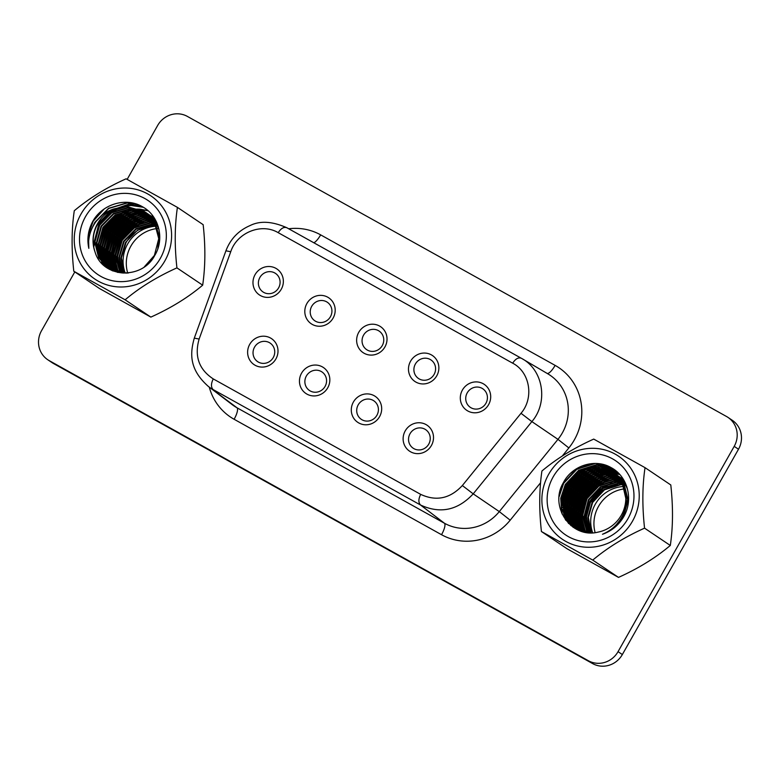 <?xml version="1.0" encoding="UTF-8"?>
<svg xmlns="http://www.w3.org/2000/svg" width="780" height="780" viewBox="0 0 780 780"><rect width="100%" height="100%" fill="white"/><g stroke="black" fill="none" stroke-linecap="round" stroke-linejoin="round"><path stroke-width="1.17" d="M123.757 273.098L120.9 257.683L125.502 242.473L137.67 230.08L155.932 225.225M124.088 273.107L121.378 257.819L125.97 242.794A33.55 32.116 -56.1 0 1 155.98 225.313M122.45 273.01L118.989 257.127L123.62 241.215L135.798 228.813L152.266 223.957L155.376 224.026M122.782 273.039L119.467 257.264L124.088 241.527L136.266 229.135L152.743 224.269L155.522 224.318M121.183 272.873L117.088 256.532L121.739 239.957L133.916 227.555L150.394 222.7L154.781 222.875M121.495 272.912L117.566 256.698L122.216 240.269L134.384 227.867L150.862 223.012L154.937 223.158M119.944 272.688L115.216 255.274L119.867 238.69L132.044 226.297L148.512 221.432L154.157 221.774M120.257 272.737L115.684 255.586L120.335 239.002L132.512 226.609L148.98 221.744L154.323 222.047M118.736 272.454L117.409 270.309L113.334 254.007L117.985 237.432L130.162 225.03L146.64 220.174L153.504 220.72M119.038 272.522L117.877 270.621L113.802 254.329L118.453 237.744L130.63 225.352L147.108 220.486L153.67 220.984M117.556 272.181L115.528 269.051L111.452 252.749L116.113 236.165L128.281 223.772L144.758 218.907L152.822 219.707M117.848 272.259L115.996 269.363L111.93 253.061L116.581 236.486L128.758 224.084L145.226 219.229L152.997 219.96M116.405 271.869L113.656 267.784L109.58 251.492L114.231 234.907L126.409 222.505L142.886 217.649L152.12 218.741M116.698 271.947L114.124 268.096L110.048 251.803L114.699 235.219L126.877 222.826L143.354 217.961L152.295 218.975M115.284 271.508L111.774 266.526L107.698 250.224L112.359 233.639L124.527 221.247L141.005 216.382L151.378 217.805M115.567 271.606L112.242 266.838L108.166 250.536L112.827 233.961L124.995 221.559L141.472 216.703L151.564 218.039M114.192 271.118L109.892 265.258L105.827 248.966L110.477 232.381L122.655 219.98L139.123 215.124L150.618 216.918M114.455 271.216L110.37 265.58L106.294 249.278L110.945 232.694L123.123 220.301L139.601 215.436L150.813 217.132M113.119 270.689L108.02 264.001L103.945 247.699L108.595 231.114L120.773 218.722L137.251 213.866L149.828 216.06M113.383 270.796L108.488 264.313L104.413 248.02L109.063 231.436L121.241 219.034L137.719 214.178L150.023 216.274M112.866 270.923L112.281 270.406M112.066 270.212L106.138 262.733L102.063 246.441L106.723 229.856L118.891 217.464L135.369 212.599L149.019 215.241M113.061 271.001L112.534 270.533M112.33 270.338L106.606 263.055L102.541 246.753L107.191 230.168L119.369 217.776L135.837 212.911L149.224 215.446M111.93 270.426L111.267 269.89M111.043 269.704L104.266 261.476L100.191 245.173L104.842 228.599L117.019 216.197L133.497 211.341L148.18 214.451M112.174 270.572L111.511 270.026M111.296 269.841L104.734 261.787L100.659 245.495L105.31 228.91L117.487 216.508L133.965 211.653L148.395 214.646M111.901 270.514L111.179 270.017M110.955 269.851L110.272 269.344M110.048 269.168L102.385 260.208L98.309 243.916L102.97 227.331L115.138 214.939L131.615 210.073L147.322 213.701M111.92 270.523L111.423 270.163M111.189 269.997L110.516 269.48M110.292 269.305L102.853 260.53L98.777 244.228L103.438 227.653L115.606 215.251L132.083 210.395L147.537 213.886M112.71 270.855L109.307 268.759L100.981 259.262L96.905 242.97L101.556 226.385L113.734 213.993L130.211 209.128L146.659 213.164M109.073 268.593L100.503 258.95L96.437 242.658L101.088 226.073L113.266 213.671L129.733 208.816L146.445 212.989M112.281 270.68L109.999 269.236M110.234 269.392L109.541 268.905M113.763 208.972C106.158 211.419 100.035 215.914 95.394 222.436C89.983 230.422 87.789 239.06 88.822 248.352C86.804 238.846 88.189 229.739 92.976 221.023L93.415 220.262C103.36 203.648 126.438 197.165 142.428 206.749C158.945 215.514 164.96 238.904 154.732 255.469C141.989 280.147 102.658 278.177 95.092 252.115A33.55 32.116 -56.1 0 1 97.529 223.684A33.55 32.116 -56.1 0 1 113.763 208.972L125.98 206.291L144.612 211.663L154.362 222.124L158.749 238.631L154.411 255.421L144.358 266.809M128.515 272.951L126.389 273.098L108.118 267.979L98.631 257.692L94.555 241.391L99.206 224.806L111.384 212.413L127.861 207.548L145.538 212.306M117.848 272.454L108.118 267.979M108.361 268.135L99.099 258.005L95.023 241.702L99.684 225.127L111.852 212.726L128.329 207.87L145.762 212.472L156.244 223.382L159.061 229.788M95.092 252.115C91.845 242.326 92.742 232.908 97.802 223.86L109.98 211.468L126.448 206.602L144.846 211.819M154.469 221.822L155.386 221.988M155.688 222.047L156.585 222.232M154.635 222.095L155.551 222.242M155.854 222.3L156.712 222.476M153.806 220.779L154.703 220.974M154.996 221.042L155.873 221.266M153.982 221.042L154.879 221.218M155.171 221.286L156.049 221.5M153.124 219.775L153.992 219.999M154.284 220.077L155.132 220.33M153.299 220.028L154.177 220.243M154.459 220.321L155.317 220.564M152.402 218.819L153.26 219.073M153.533 219.16L154.372 219.443M154.645 219.541L155.366 219.814M152.588 219.053L153.445 219.297M153.728 219.385L154.567 219.658M154.84 219.755L155.464 219.98M151.661 217.893L152.49 218.176M152.773 218.273L153.582 218.585M153.855 218.692L154.655 219.024M151.846 218.127L152.685 218.4M152.968 218.498L153.787 218.79M154.05 218.897L154.859 219.229M150.891 217.016L151.71 217.318M151.973 217.425L152.773 217.766M153.036 217.883L153.816 218.244M154.07 218.361L154.723 218.692M151.086 217.23L151.905 217.532M152.178 217.639L152.977 217.961M153.241 218.078L154.03 218.429M154.284 218.556L154.781 218.8M150.101 216.167L150.891 216.499M151.154 216.616L151.934 216.976M152.197 217.103L152.958 217.493M153.211 217.62L153.953 218.039M150.296 216.372L151.096 216.703M151.369 216.82L152.149 217.172M152.402 217.298L153.172 217.678M153.426 217.805L154.177 218.215M149.282 215.358L150.062 215.719M150.316 215.845L151.076 216.226M151.33 216.362L152.071 216.772M152.324 216.918L153.046 217.357M152.549 217.094L154.001 217.971M149.487 215.553L150.267 215.914M150.53 216.031L151.291 216.411M151.544 216.547L152.295 216.947M153.514 217.669L154.235 218.127M148.434 214.578L149.204 214.968M149.448 215.105L150.199 215.514M149.672 215.28L151.174 216.089M150.667 215.826L154.674 218.624M148.649 214.773L149.419 215.153M151.642 216.411L152.353 216.869M152.12 216.703L154.596 218.488M147.576 213.837L148.317 214.246M147.791 214.022L149.292 214.832M148.785 214.568L155.288 219.668M149.76 215.143L150.472 215.602M150.238 215.446L155.083 219.307M146.689 213.135L147.41 213.574M146.913 213.301L156.643 222.32M147.888 213.886L148.6 214.344M148.366 214.188L156.205 221.403M146.006 212.618L146.718 213.076M146.484 212.921L156.712 223.704L158.379 227.029M144.612 211.663L154.83 222.436L158.983 235.014L157.814 248.713M160.349 258.336A44.733 42.822 123.9 0 1 100.903 276.422A44.733 42.822 123.9 0 1 85.498 216.674A44.733 42.822 123.9 0 1 144.944 198.578A44.733 42.822 123.9 0 1 160.349 258.336M164.882 260.861A50.154 48.009 -56.1 0 0 147.605 193.869A50.154 48.009 -56.1 0 0 80.954 214.149A50.154 48.009 -56.1 0 0 98.231 281.141A50.154 48.009 -56.1 0 0 164.882 260.861M73.798 271.245L125.112 299.803C139.659 287.527 156.936 276.88 176.923 267.872C174.515 246.149 174.681 225.986 177.411 207.373L126.097 178.805C106.402 187.629 89.135 198.276 74.285 210.736C71.555 229.008 71.389 249.171 73.798 271.245L99.547 288.551L150.862 317.109C170.859 308.1 188.126 297.453 202.673 285.178C205.403 266.565 205.569 246.392 203.161 224.679L177.411 207.373M146.903 209.791A50.154 48.009 -56.1 0 0 145.636 210.044M145.402 210.103A50.154 48.009 -56.1 0 0 143.364 210.6M142.633 210.805A50.154 48.009 -56.1 0 0 142.145 210.941M141.941 211.009A50.154 48.009 -56.1 0 0 141.16 211.253M140.829 211.361A50.154 48.009 -56.1 0 0 139.649 211.76M139.172 211.936A50.154 48.009 -56.1 0 0 137.426 212.608M136.724 212.901A50.154 48.009 -56.1 0 0 134.15 214.091M133.097 214.627A50.154 48.009 -56.1 0 0 129.109 216.957M127.403 218.117A50.154 48.009 -56.1 0 0 119.759 224.708M625.511 493.808C627.003 501.325 625.999 508.667 622.489 515.814C618.072 524.355 611.403 530.507 602.482 534.261C611.715 531.014 618.832 525.096 623.834 516.506L624.254 515.736C633.575 498.771 627.334 475.966 610.964 467.532C595.023 458.24 571.974 465.445 563.258 482.859C548.944 506.659 571.447 539.107 598.114 532.096A33.55 32.116 123.9 0 0 621.309 515.209A33.55 32.116 123.9 0 0 625.511 493.808L621.689 482.196L612.193 471.91L593.931 466.781L577.765 471.851L565.909 484.458L561.561 501.257L565.948 517.764L575.708 528.226L581.646 531.356M626.184 500.019L622.157 482.518L612.193 471.91M612.427 472.066L594.399 467.103L578.233 472.173L566.377 484.78L562.039 501.569L566.417 518.076L576.381 529.181M622.84 484.458L620.217 484.448L604.051 489.528L592.196 502.135L587.886 517.335L590.889 532.818M622.976 484.76L620.685 484.77L604.519 489.84L592.663 502.447L588.364 517.471L591.211 532.818M622.274 483.288L618.335 483.19L602.179 488.26L590.314 500.867L585.985 516.799L589.602 532.779M622.42 483.571L618.813 483.502L602.648 488.572L590.782 501.179L586.462 516.935L589.924 532.789M625.258 482.84L624.409 482.635M624.107 482.576L623.21 482.401M622.898 482.342L621.972 482.206M621.66 482.157L616.463 481.933L600.298 487.003L588.442 499.609L584.093 516.262L588.354 532.691M625.365 483.064L624.575 482.888M624.283 482.83L623.376 482.664M623.064 482.606L622.138 482.479M621.816 482.44L616.931 482.245L600.766 487.315L588.91 499.921L584.571 516.399L588.666 532.711M624.566 481.904L623.698 481.66M623.415 481.582L622.528 481.377M622.235 481.309L621.328 481.133M621.026 481.084L614.582 480.665L598.426 485.735L586.56 498.342L582.221 515.141L587.155 532.555M624.741 482.137L623.883 481.904M623.591 481.825L622.703 481.63M622.401 481.562L621.494 481.397M621.182 481.348L615.05 480.987L598.894 486.057L587.028 498.664L582.689 515.453L587.447 532.594M623.805 480.997L622.966 480.724M622.684 480.636L621.826 480.402M621.533 480.324L620.656 480.119M620.353 480.051L612.709 479.407L596.544 484.477L584.678 497.084L580.34 513.874L584.727 530.38L585.985 532.389M624 481.221L623.152 480.958M622.869 480.87L622.001 480.636M621.709 480.568L620.822 480.363M620.529 480.305L613.178 479.719L597.012 484.79L585.156 497.396L580.808 514.196L585.195 530.702L586.267 532.428M624.088 480.558L623.298 480.236M623.025 480.129L622.206 479.827M621.933 479.729L621.085 479.466M620.802 479.378L619.944 479.135M619.651 479.066L610.828 478.14L594.662 483.21L582.806 495.817L578.467 512.616L582.845 529.123L584.854 532.175M624.175 480.714L623.493 480.441M623.22 480.344L622.401 480.051M622.118 479.953L621.27 479.69M620.987 479.612L620.12 479.378M619.837 479.3L611.296 478.462L595.14 483.532L583.274 496.139L578.935 512.928L583.323 529.435L585.136 532.233M623.269 479.768L622.489 479.407M622.225 479.3L621.416 478.969M621.153 478.861L620.324 478.569M620.051 478.471L619.213 478.198M618.93 478.111L608.946 476.882L592.79 481.952L580.925 494.559L576.586 511.349L580.973 527.855L583.771 531.941M623.474 479.963L622.693 479.612M622.42 479.505L621.621 479.183M621.348 479.076L620.519 478.784M620.246 478.696L619.398 478.433M619.115 478.345L609.424 477.194L593.258 482.264L581.392 494.871L577.054 511.67L581.441 528.177L584.035 531.999M623.415 479.554L622.664 479.144M622.411 479.008L621.65 478.627M621.387 478.501L620.607 478.15M620.344 478.033L619.544 477.711M619.271 477.604L618.452 477.302M618.169 477.204L607.074 475.615L590.908 480.685L579.053 493.301L574.714 510.091L579.091 526.597L582.728 531.677M622.05 478.54L622.879 479.329M622.625 479.193L621.855 478.822M621.601 478.696L620.812 478.354M620.548 478.238L619.739 477.916M619.466 477.818L618.647 477.526M618.365 477.428L607.542 475.936L591.376 481.006L579.52 493.613L575.182 510.403L579.559 526.909L582.982 531.745M622.976 479.183L622.001 478.608M622.508 478.871L621.777 478.433M621.533 478.296L620.783 477.877M620.539 477.75L619.768 477.37M619.515 477.243L618.725 476.892M618.462 476.775L617.663 476.444M617.389 476.346L605.192 474.357L589.036 479.427L577.171 492.034L572.832 508.823L577.219 525.34L581.743 531.385M621.758 478.471L621.007 478.062M620.753 477.935L619.983 477.555M619.72 477.438L618.93 477.087M618.667 476.98L617.867 476.658M617.594 476.551L605.66 474.669L589.505 479.739L577.639 492.346L573.3 509.145L577.688 525.652L581.977 531.463M621.582 478.218L620.87 477.76M620.626 477.604L619.905 477.175M619.651 477.029L618.91 476.619M618.657 476.482L617.896 476.102M617.633 475.985L616.853 475.624M616.59 475.507L603.32 473.099L587.155 478.169L575.289 490.776L570.95 507.566L575.338 524.072L580.691 530.956M621.816 478.384L621.104 477.925M620.861 477.779L620.129 477.34M619.876 477.204L619.125 476.804M618.871 476.677L618.101 476.297M617.848 476.18L617.058 475.829M616.795 475.712L603.788 473.411L587.623 478.481L575.767 491.088L571.418 507.877L575.806 524.384L580.954 531.073M624.078 480.538L618.989 476.492M618.755 476.346L618.023 475.907M617.779 475.771L617.029 475.361M616.775 475.225L616.015 474.844M615.761 474.718L601.438 471.832L585.273 476.902L573.417 489.508L569.078 506.308L573.466 522.815L579.628 530.468M619.934 477.116L619.222 476.658M618.979 476.512L618.248 476.083M618.004 475.946L617.253 475.537M617 475.41L616.229 475.04M615.966 474.913L601.907 472.144L585.751 477.223L573.885 489.83L569.546 506.62L573.934 523.126L579.901 530.605M625.209 482.752L617.117 475.235M616.873 475.078L616.142 474.649M615.898 474.503L615.157 474.094M614.903 473.967L599.567 470.574L583.401 475.644L571.535 488.251L567.197 505.04L571.584 521.547L578.624 529.971M618.062 475.858L617.341 475.4M617.107 475.254L616.366 474.825M616.122 474.679L615.371 474.279M615.118 474.152L600.034 470.886L583.869 475.956L572.003 488.563L567.664 505.352L572.052 521.869L578.877 530.098M627.51 489.187L625.443 484.721L615.235 473.967M615.001 473.821L614.269 473.382M614.026 473.245L597.685 469.306L581.519 474.377L569.663 486.983L565.325 503.783L569.702 520.289L577.629 529.425M626.808 486.749L615.947 474.435M616.181 474.591L615.469 474.133M615.225 473.986L614.494 473.558M614.24 473.421L598.153 469.628L581.987 474.698L570.131 487.305L565.792 504.094L570.18 520.601L577.873 529.562M616.746 524.218L622.986 516.341L627.637 499.756L623.561 483.464L613.363 472.709M613.119 472.563L595.803 468.049L579.647 473.119L567.782 485.726L563.443 502.515L567.83 519.022L576.654 528.84M623.454 516.652L628.105 500.077L624.029 483.776L614.075 473.177M614.308 473.333L613.587 472.875M613.343 472.729L596.281 468.361L580.115 473.431L568.25 486.037L563.911 502.837L568.298 519.343L576.898 528.986L579.082 530.439M577.853 529.591L578.536 530.108M578.097 529.737L578.887 530.351M577.122 529.152L578 529.971M576.137 528.46L580.486 530.975M627.978 518.622A44.733 42.822 -56.1 0 0 612.573 458.864A44.733 42.822 -56.1 0 0 553.127 476.96A44.733 42.822 -56.1 0 0 568.532 536.708A44.733 42.822 -56.1 0 0 627.978 518.622M632.512 521.147A50.154 48.009 123.9 0 1 565.861 541.427A50.154 48.009 123.9 0 1 548.593 474.435A50.154 48.009 123.9 0 1 615.245 454.155A50.154 48.009 123.9 0 1 632.512 521.147M541.427 531.521C539.019 509.808 539.185 489.645 541.915 471.023C556.471 458.747 573.739 448.1 593.726 439.091L645.041 467.659L670.8 484.965C673.198 507.029 673.042 527.202 670.303 545.464C655.453 557.924 638.186 568.571 618.501 577.395L567.177 548.837L541.427 531.521L592.751 560.089L618.501 577.395M645.041 467.659C642.31 485.921 642.154 506.083 644.553 528.158C624.868 536.981 607.6 547.628 592.751 560.089M573.437 527.436A50.154 48.009 123.9 0 1 573.319 526.451M573.251 525.837A50.154 48.009 123.9 0 1 573.183 525.193M572.257 522.668L573.163 524.92A50.154 48.009 123.9 0 1 573.085 523.916M573.066 523.497A50.154 48.009 123.9 0 1 572.998 521.986M572.988 521.371A50.154 48.009 123.9 0 1 573.008 519.1M573.047 518.173A50.154 48.009 123.9 0 1 573.349 514.663M573.544 513.182A50.154 48.009 123.9 0 1 574.831 507.127M575.737 504.192A50.154 48.009 123.9 0 1 579.706 495.349A50.154 48.009 123.9 0 1 592.39 480.392M157.189 228.55A34.105 32.653 -56.1 0 0 130.864 246.139A34.105 32.653 -56.1 0 0 127.696 273.019M624.487 488.875A34.105 32.653 -56.1 0 0 598.494 506.425A34.105 32.653 -56.1 0 0 595.13 532.594M126.77 227.36A43.056 41.213 123.9 0 1 136.295 220.701M138.323 219.716A43.056 41.213 123.9 0 1 142.808 217.981M143.929 217.639A43.056 41.213 123.9 0 1 146.523 216.957M147.196 216.811A43.056 41.213 123.9 0 1 148.775 216.518M149.175 216.45A43.056 41.213 123.9 0 1 150.072 216.314M151.3 216.167A43.056 41.213 123.9 0 1 152.919 216.021M254.534 347.159A11.183 10.706 -56.1 0 0 257.654 361.647A11.183 10.706 -56.1 0 0 273.244 357.572A11.183 10.706 -56.1 0 0 270.124 343.083A11.183 10.706 -56.1 0 0 254.534 347.159M363.548 335.166A11.183 10.706 -56.1 0 0 366.668 349.654A11.183 10.706 -56.1 0 0 382.268 345.579A11.183 10.706 -56.1 0 0 379.148 331.09A11.183 10.706 -56.1 0 0 363.548 335.166M358.205 404.859A11.183 10.706 -56.1 0 0 361.315 419.348A11.183 10.706 -56.1 0 0 376.915 415.272A11.183 10.706 -56.1 0 0 373.796 400.784A11.183 10.706 -56.1 0 0 358.205 404.859M410.036 433.709A11.183 10.706 -56.1 0 0 413.156 448.198A11.183 10.706 -56.1 0 0 428.747 444.122A11.183 10.706 -56.1 0 0 425.627 429.634A11.183 10.706 -56.1 0 0 410.036 433.709M467.22 392.866A11.183 10.706 -56.1 0 0 470.34 407.355A11.183 10.706 -56.1 0 0 485.93 403.279A11.183 10.706 -56.1 0 0 482.81 388.791A11.183 10.706 -56.1 0 0 467.22 392.866M431.418 445.487A15.658 14.986 123.9 0 1 410.611 451.815A15.658 14.986 123.9 0 1 405.22 430.901A15.658 14.986 123.9 0 1 426.026 424.573A15.658 14.986 123.9 0 1 431.418 445.487M488.602 404.644A15.658 14.986 123.9 0 1 467.795 410.972A15.658 14.986 123.9 0 1 462.404 390.058A15.658 14.986 123.9 0 1 483.21 383.731A15.658 14.986 123.9 0 1 488.602 404.644M379.587 416.637A15.658 14.986 123.9 0 1 358.781 422.965A15.658 14.986 123.9 0 1 353.389 402.051A15.658 14.986 123.9 0 1 374.195 395.723A15.658 14.986 123.9 0 1 379.587 416.637M419.24 378.953A11.183 10.706 -56.1 0 0 434.099 374.429A11.183 10.706 -56.1 0 0 430.248 359.492A11.183 10.706 -56.1 0 0 415.389 364.016A11.183 10.706 -56.1 0 0 419.24 378.953M436.771 375.794A15.658 14.986 123.9 0 1 415.964 382.122A15.658 14.986 123.9 0 1 410.572 361.208A15.658 14.986 123.9 0 1 431.379 354.88A15.658 14.986 123.9 0 1 436.771 375.794M310.216 390.946A11.183 10.706 -56.1 0 0 325.075 386.422A11.183 10.706 -56.1 0 0 321.223 371.485A11.183 10.706 -56.1 0 0 306.365 376.009A11.183 10.706 -56.1 0 0 310.216 390.946M327.746 387.787A15.658 14.986 123.9 0 1 306.94 394.115A15.658 14.986 123.9 0 1 301.548 373.201A15.658 14.986 123.9 0 1 322.354 366.873A15.658 14.986 123.9 0 1 327.746 387.787M384.93 346.944A15.658 14.986 123.9 0 1 364.123 353.272A15.658 14.986 123.9 0 1 358.732 332.358A15.658 14.986 123.9 0 1 379.538 326.03A15.658 14.986 123.9 0 1 384.93 346.944M315.569 321.253A11.183 10.706 -56.1 0 0 330.427 316.729A11.183 10.706 -56.1 0 0 326.576 301.792A11.183 10.706 -56.1 0 0 311.717 306.316A11.183 10.706 -56.1 0 0 315.569 321.253M333.099 318.094A15.658 14.986 123.9 0 1 312.293 324.421A15.658 14.986 123.9 0 1 306.901 303.508A15.658 14.986 123.9 0 1 327.707 297.18A15.658 14.986 123.9 0 1 333.099 318.094M275.915 358.927A15.658 14.986 123.9 0 1 255.109 365.264A15.658 14.986 123.9 0 1 249.717 344.351A15.658 14.986 123.9 0 1 270.523 338.023A15.658 14.986 123.9 0 1 275.915 358.927M263.738 292.402A11.183 10.706 -56.1 0 0 278.596 287.878A11.183 10.706 -56.1 0 0 274.745 272.942A11.183 10.706 -56.1 0 0 259.886 277.465A11.183 10.706 -56.1 0 0 263.738 292.402M281.268 289.244A15.658 14.986 123.9 0 1 260.462 295.571A15.658 14.986 123.9 0 1 255.07 274.657A15.658 14.986 123.9 0 1 275.876 268.33A15.658 14.986 123.9 0 1 281.268 289.244M127.15 179.38L157.657 125.453A22.367 21.411 123.9 0 1 187.385 116.415L726.502 416.481A22.367 21.411 123.9 0 1 727.964 417.378A22.367 21.411 123.9 0 1 734.204 446.355L618.053 651.661A22.367 21.411 123.9 0 1 588.325 660.709L49.208 360.633A22.367 21.411 123.9 0 1 47.746 359.736A22.367 21.411 123.9 0 1 41.506 330.759L74.802 271.918M727.964 417.378L732.254 420.264A22.367 21.411 123.9 0 1 738.494 449.241L622.342 654.547A22.367 21.411 123.9 0 1 592.615 663.585L53.498 363.519A22.367 21.411 123.9 0 1 52.036 362.622L47.746 359.736M580.895 530.468L581.236 531.19A43.056 41.213 123.9 0 1 581.149 530.741M581.071 530.439A43.056 41.213 123.9 0 1 580.798 529.24M580.691 528.723A43.056 41.213 123.9 0 1 580.34 526.715M580.222 525.847A43.056 41.213 123.9 0 1 579.92 522.366M579.881 520.816A43.056 41.213 123.9 0 1 580.34 514.069M580.993 510.617A43.056 41.213 123.9 0 1 585.653 498.654M113.627 270.894A43.056 41.213 123.9 0 1 113.48 270.328M113.402 269.997A43.056 41.213 123.9 0 1 113.1 268.671M112.993 268.086A43.056 41.213 123.9 0 1 112.612 265.785M112.495 264.771A43.056 41.213 123.9 0 1 112.242 260.5M112.271 258.463A43.056 41.213 123.9 0 1 114.036 247.757M158.603 228.433A34.105 32.653 -56.1 0 0 157.55 228.52M420.673 494.364C436.244 501.569 450.138 498.625 462.345 485.54L473.206 493.857C457.772 510.393 440.212 514.108 420.517 505.001L213.106 389.552C210.893 387.202 210.941 383.653 213.252 378.914L420.673 494.364C418.353 499.093 418.304 502.642 420.517 505.001L444.395 523.214A44.606 42.705 -56.1 0 0 499.298 511.602L557.963 439.345A44.606 42.705 -56.1 0 0 547.813 373.815L522.122 358.712M225.917 250.809C230.431 238.992 238.485 230.578 250.078 225.566C260.013 220.574 272.259 221.296 286.796 227.721L286.865 227.75C283.93 226.658 281.044 228.296 278.206 232.674C261.534 222.661 237.042 232.479 230.743 251.726L225.917 250.809L194.298 338.13L199.134 339.037C194.23 356.187 198.939 369.476 213.252 378.914M109.063 241.322A50.154 48.009 -56.1 0 0 106.294 250.673M105.963 252.593A50.154 48.009 -56.1 0 0 105.476 256.883M105.407 257.975A50.154 48.009 -56.1 0 0 105.349 260.569M105.359 261.261A50.154 48.009 -56.1 0 0 105.417 262.938M105.436 263.396A50.154 48.009 -56.1 0 0 105.514 264.488M105.544 264.781A50.154 48.009 -56.1 0 0 105.612 265.483M105.68 266.146A50.154 48.009 -56.1 0 0 105.778 266.916M594.74 478.608A50.154 48.009 123.9 0 1 599.167 475.771M600.922 474.815A50.154 48.009 123.9 0 1 603.856 473.411M604.636 473.07A50.154 48.009 123.9 0 1 606.148 472.465M607.074 472.124A50.154 48.009 123.9 0 1 608.351 471.685M608.692 471.569A50.154 48.009 123.9 0 1 609.531 471.305M609.745 471.237A50.154 48.009 123.9 0 1 610.233 471.101L609.209 471.042M610.633 470.983A50.154 48.009 123.9 0 1 610.642 470.983L610.165 470.954M610.701 470.974A50.154 48.009 123.9 0 1 612.836 470.428M613.09 470.369A50.154 48.009 123.9 0 1 614.845 470.018M644.553 528.158L670.303 545.464M595.452 463.466L577.034 469.17L563.648 483.356L559.153 496.636M607.396 465.855L597.129 464.734L578.906 470.438L565.529 484.614L560.898 498.907L562.126 514.098M611.306 467.727L599.011 466.001L592.312 466.889M589.339 467.707L576.566 474.767L567.411 485.881L562.614 507.78M563.004 510.958L565.832 520.279M613.577 469.121L600.736 467.269M599.606 467.327L594.184 468.146M591.211 468.965L578.438 476.034L569.283 487.139L564.496 509.038M564.886 512.216L566.231 517.754M566.621 518.875L568.708 523.556M615.225 470.301L605.456 468.517M604.929 468.507L602.618 468.526M601.477 468.595L596.066 469.414M593.092 470.233L580.32 477.292L571.165 488.407L566.368 510.305M566.758 513.474L568.113 519.022M568.503 520.143L569.41 522.395M569.634 522.892L571.048 525.671M616.571 471.393L608.634 469.852M608.4 469.843L607.327 469.784M606.811 469.765L604.49 469.784M603.359 469.852L597.938 470.671M594.965 471.49L582.202 478.559L573.037 489.665L568.25 511.563M568.639 514.742L569.995 520.279M570.375 521.401L571.282 523.653M571.506 524.16L572.003 525.193M572.12 525.418L573.076 527.183M617.74 472.436L611.013 471.159M608.683 471.032L606.372 471.052M605.231 471.12L599.82 471.939M596.846 472.758L584.074 479.817L574.918 490.932L570.131 512.831M570.511 515.999L571.867 521.537M573.388 525.418L573.875 526.451M574.265 527.192L574.899 528.352M618.793 473.47L612.895 472.417M612.154 472.358L611.081 472.31M610.565 472.29L608.254 472.31M607.113 472.378L601.702 473.197M598.728 474.016L585.956 481.084L576.791 492.19L572.003 514.088M572.393 517.267L573.749 522.805M574.139 523.926L575.035 526.178M575.26 526.675L575.757 527.709M575.708 528.226L576.586 529.288M619.759 474.494L614.776 473.684M614.035 473.626L612.963 473.567M612.446 473.558L610.126 473.577M608.995 473.645L603.574 474.464M600.6 475.273L587.827 482.342L578.672 493.457L573.885 515.346M574.265 518.524L575.62 524.062M576.01 525.184L576.917 527.446M577.142 527.943L577.639 528.976M602.482 476.541L589.709 483.6L580.554 494.715L575.757 516.614M576.147 519.792L577.502 525.33M577.892 526.451L578.799 528.703M579.023 529.201L579.511 530.234M604.354 477.799L591.581 484.868L582.426 495.973L577.639 517.871M578.029 521.05L579.384 526.588M579.764 527.709L580.671 529.961M606.236 479.066L593.463 486.125L584.308 497.24L579.52 519.139M579.901 522.308L581.256 527.855M581.646 528.976L582.553 531.229M608.117 480.324L595.345 487.393L586.18 498.498L581.392 520.396M581.783 523.575L583.138 529.113M583.528 530.234L584.24 532.048M623.054 481.114L622.352 481.123M622.099 481.123L621.397 481.143M620.256 481.211L614.845 482.03M611.871 482.849L599.099 489.918L589.943 501.023L585.322 515.229L585.058 522.415M617.448 484.682L601.517 490.493L589.807 503.09M587.135 508.775L585.322 515.229M591.464 463.632L575.182 470.087L563.413 483.2L559.991 491.507M606.645 465.572L596.895 464.578L578.672 470.272L565.295 484.458L560.732 498.196L561.61 512.899M610.945 467.522L598.777 465.835L590.694 467.074M587.223 468.205L575.552 475.273L567.167 485.726L562.273 505.567M562.556 509.34L565.422 519.733M613.333 468.956L599.966 467.132M598.708 467.23L592.576 468.341M589.095 469.472L577.434 476.541L569.049 486.983L564.154 506.825M564.437 510.598L565.792 516.935M566.202 518.193L568.376 523.224M615.04 470.165L604.968 468.351M604.402 468.341L601.838 468.4M600.581 468.488L594.457 469.599M590.977 470.73L579.306 477.799L570.931 488.251L566.026 508.082M566.309 511.865L567.664 518.193M568.074 519.451L569.049 521.947M569.293 522.502L570.775 525.447M616.414 471.256L608.283 469.687M608.029 469.677L606.85 469.619M606.274 469.599L603.72 469.657M602.462 469.755L596.329 470.866M592.849 471.998L581.188 479.066L572.803 489.508L567.908 509.35M568.191 513.123L569.546 519.46M569.956 520.718L570.921 523.204M571.165 523.76L571.701 524.901M571.828 525.154L572.832 527.017M617.604 472.31L610.75 471.003M609.901 470.935L608.722 470.876M608.156 470.866L605.602 470.915M604.334 471.013L598.211 472.124M594.731 473.255L583.069 480.324L574.684 490.766L569.79 510.608M570.073 514.39L571.428 520.718M571.837 521.976L572.803 524.472M573.047 525.018L573.583 526.159M573.709 526.412L573.953 526.909M574.002 526.997L574.675 528.216M618.667 473.333L612.729 472.27M612.534 472.251L612.037 472.212M611.783 472.192L610.603 472.144M610.028 472.124L607.474 472.183M606.216 472.28L600.083 473.382M596.612 474.513L584.942 481.591L576.557 492.034L571.662 511.875M571.945 515.648L573.3 521.986M573.709 523.234L574.675 525.73M574.918 526.285L575.455 527.426M575.582 527.68L575.835 528.167M619.642 474.367L614.504 473.519M613.655 473.46L612.475 473.401M611.91 473.392L609.356 473.44M608.088 473.538L601.965 474.649M598.484 475.781L586.823 482.849L578.438 493.291L573.544 513.133M573.826 516.906L575.182 523.243M575.591 524.501L576.557 526.997M576.8 527.543L577.337 528.684M577.463 528.938L577.717 529.435M600.366 477.038L588.695 484.117L580.32 494.559L575.416 514.4M575.698 518.173L577.054 524.511M577.463 525.759L578.438 528.255M578.672 528.811L579.208 529.951M602.238 478.306L590.577 485.374L582.192 495.817L577.298 515.658M577.58 519.431L578.935 525.769M579.345 527.026L580.31 529.523M580.554 530.068L581.042 531.112M604.12 479.563L592.459 486.632L584.074 497.084L579.179 516.916M579.452 520.699L580.817 527.036M581.227 528.284L582.192 530.78M606.001 480.831L594.331 487.9L585.946 498.342L581.051 518.183M581.334 521.957L582.689 528.294M583.099 529.552L584.054 532.009M585.37 525.544L586.638 531.18M176.923 267.872L202.673 285.178M125.112 299.803L150.862 317.109M88.822 248.352L88.491 234.273L93.2 221.179L104.188 208.991M93.551 225.352L95.082 222.436L108.771 208.465L127.306 202.976L134.608 203.512M108.644 211.019L129.188 204.243L140.468 205.715M93.717 247.143L98.836 224.962L108.01 214.168L120.734 207.256M123.825 206.417L131.059 205.501L143.354 207.295M103.34 264.859L102.433 263.006M102.219 262.529L101.371 260.383M101 259.311L99.723 253.997M99.353 250.936L104.471 228.755L113.646 217.961L126.37 211.048M129.46 210.2L135.086 209.371M136.276 209.303L138.694 209.284M139.24 209.303L140.39 209.371M140.644 209.391L148.112 210.805M105.544 266.74L104.871 265.444M104.764 265.239L104.305 264.264M104.101 263.796L103.243 261.641M102.882 260.569L101.595 255.255M101.224 252.194L106.343 230.012L115.518 219.219L128.251 212.306M107.484 268.115L106.977 267.169M106.645 266.497L106.187 265.531M105.973 265.054L105.124 262.909M104.754 261.836L103.477 256.523M103.106 253.461L108.225 231.27L117.4 220.486L130.124 213.574M109.258 269.188L108.888 268.486M108.517 267.764L108.059 266.789M107.855 266.321L106.996 264.166M106.636 263.094L105.349 257.78M104.988 254.719L110.097 232.537L119.281 221.744L132.005 214.832M110.399 269.022L109.941 268.057M109.727 267.579L108.878 265.434M108.508 264.361L107.231 259.048M106.86 255.986L111.979 233.795L121.154 223.002L133.887 216.089M112.271 270.29L111.823 269.315M111.608 268.837L110.76 266.692M110.389 265.619L109.103 260.305M108.742 257.244L113.861 235.063L123.035 224.269L135.759 217.357M113.49 270.104L112.632 267.95M112.271 266.877L110.984 261.573M110.614 258.502L115.733 236.32L124.907 225.527L137.641 218.614M115.362 271.362L114.514 269.217M114.143 268.144L112.866 262.831M112.495 259.769L117.614 237.588L126.789 226.795L139.513 219.882M116.99 272.035L116.386 270.475M116.025 269.402L114.738 264.089M114.377 261.027L119.486 238.846L128.671 228.053L141.394 221.14M118.511 272.405L118.267 271.742M117.897 270.67L116.62 265.356M116.249 262.294L121.368 240.113L130.543 229.32L143.276 222.407M91.933 228.53L94.848 222.28L108.537 208.309L127.072 202.82L133.302 203.18M106.967 211.906L128.953 204.077L139.981 205.481M93.385 244.998L98.602 224.806L106.977 214.685L118.56 207.782M122.158 206.612L130.826 205.345L143.062 207.119M103.038 264.576L102.092 262.626M101.868 262.099L100.952 259.721M100.571 258.521L99.284 252.437M99.021 248.781L104.228 228.589L112.612 218.478L124.186 211.565M127.793 210.405L134.17 209.264M135.476 209.167L138.148 209.118M138.752 209.137L140.01 209.206M140.283 209.225L147.966 210.678M105.281 266.536L104.588 265.19M104.471 264.956L103.974 263.884M103.74 263.357L102.833 260.978M102.443 259.779L101.156 253.695M100.893 250.048L106.109 229.856L114.484 219.736L126.068 212.833M107.25 267.959L106.723 266.974M106.343 266.224L105.846 265.151M105.622 264.625L104.705 262.236M104.325 261.046L103.038 254.963M102.775 251.306L107.991 231.114L116.366 220.993L127.949 214.091M109.044 269.071L108.605 268.242M108.225 267.481L107.728 266.409M107.504 265.882L106.587 263.503M106.197 262.304L104.92 256.22M104.647 252.574L109.863 232.381L118.238 222.261L129.821 215.358M110.107 268.739L109.609 267.667M109.376 267.15L108.469 264.761M108.079 263.562L106.792 257.478M106.529 253.831L111.745 233.639L120.12 223.519L131.703 216.616M111.979 270.007L111.481 268.934M111.257 268.408L110.341 266.029M109.96 264.829L108.673 258.745M108.401 255.089L113.617 234.907L122.002 224.786L133.575 217.874M113.695 270.923L113.363 270.192M113.129 269.675L112.222 267.286M111.832 266.087L110.545 260.003M110.282 256.357L115.498 236.165L123.874 226.044L135.457 219.141M115.011 270.933L114.094 268.554M113.714 267.355L112.427 261.271M112.164 257.615L117.38 237.422L125.755 227.311L137.339 220.399M116.795 271.976L115.976 269.812M115.586 268.613L114.309 262.529M114.036 258.882L119.252 238.69L127.627 228.569L139.21 221.666M118.326 272.366L117.858 271.079M117.468 269.88L116.181 263.796M115.918 260.14L121.134 239.947L129.509 229.827L141.092 222.924M313.852 242.775A11.183 3.217 119.1 0 0 320.648 234.868L555.126 365.381A55.78 53.401 123.9 0 1 568.854 447.935L562.361 455.939M288.697 228.774A55.78 53.401 123.9 0 1 320.648 234.868M156.351 226.22A34.105 32.653 -56.1 0 0 127.647 243.974A34.105 32.653 -56.1 0 0 125.249 273.127M623.707 486.515A34.105 32.653 -56.1 0 0 595.276 504.26A34.105 32.653 -56.1 0 0 592.654 532.789M53.498 363.519L49.208 360.633M738.494 449.241L734.204 446.355M622.342 654.547L618.053 651.661M592.615 663.585L588.325 660.709M462.345 485.54L521.011 413.293C534.28 397.927 529.99 372.07 512.675 363.188L278.206 232.674M512.675 363.188C515.521 358.8 518.408 357.162 521.332 358.264C543.212 369.486 548.652 402.197 531.872 421.6L473.206 493.857L499.298 511.602L510.188 520.192A55.78 53.401 123.9 0 1 441.529 534.709L234.117 419.269A55.78 53.401 123.9 0 1 209.274 387.143M286.865 227.75L521.332 358.264M521.011 413.293L531.872 421.6L557.963 439.345L568.854 447.935M230.743 251.726L199.134 339.037M234.117 419.269A11.183 3.217 119.1 0 0 236.983 407.764L208.377 386.451L232.05 404.537A44.606 42.705 -56.1 0 0 236.983 407.764L444.395 523.214A11.183 3.217 119.1 0 1 441.529 534.709M547.111 373.396A11.183 3.217 119.1 0 0 555.126 365.381M540.55 482.8L510.188 520.192M580.261 494.393L586.979 486.125M588.374 484.409L589.875 482.557M286.796 227.721L521.274 358.225M194.298 338.13C189.803 353.925 189.394 369.632 208.387 386.461"/></g></svg>

